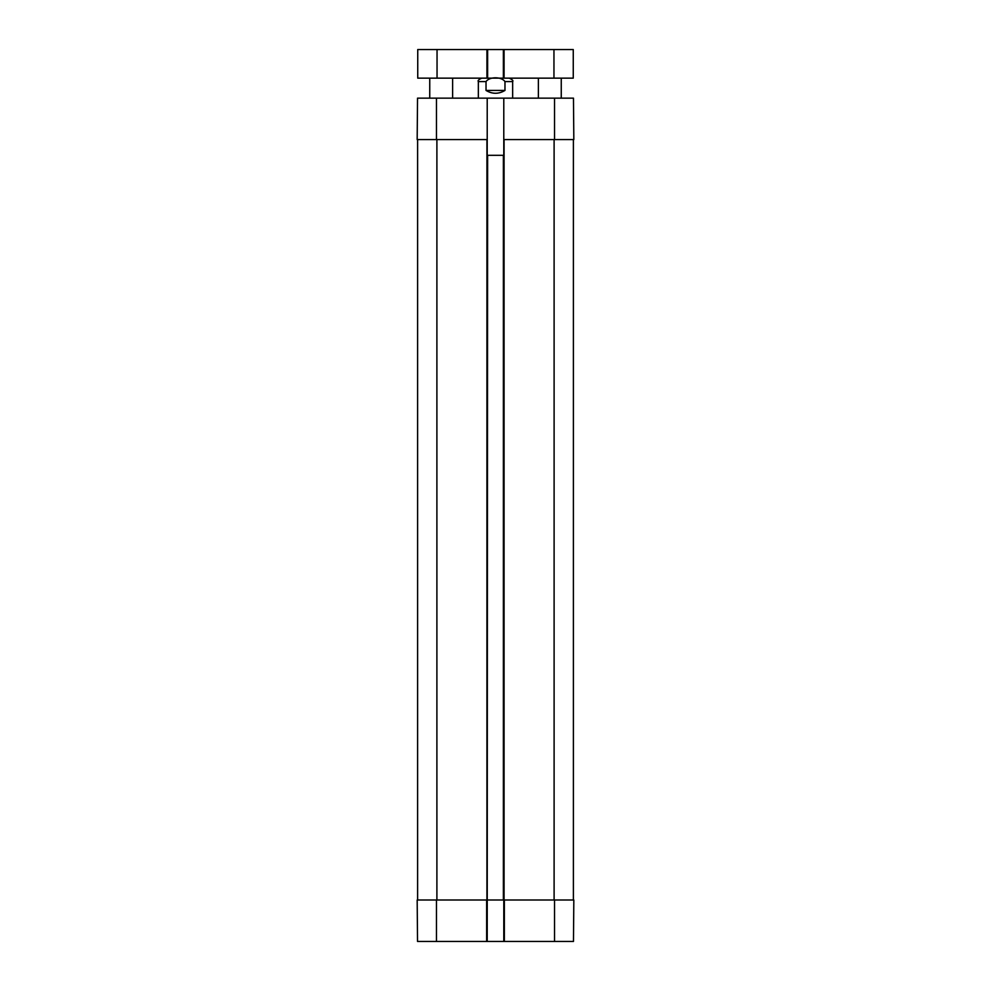 <?xml version="1.0" encoding="UTF-8"?>
<svg xmlns="http://www.w3.org/2000/svg" width="991" height="991" viewBox="0 0 991 991"><rect width="100%" height="100%" fill="white"/><g stroke="black" fill="none" stroke-linecap="round" stroke-linejoin="round"><path stroke-width="1.49" d="M487.213 98.146L503.787 98.146L503.787 155.314L487.213 155.314L487.213 98.146L417.533 98.146L417.174 139.595L436.474 139.595L436.474 98.146M503.787 139.595L573.826 139.595L573.467 98.146L503.787 98.146M487.634 78.14L573.256 78.14L573.256 49.55L417.744 49.55L417.744 78.14L487.634 78.14L487.634 49.55M503.366 78.14L503.366 49.55M504.976 90.429C498.659 94.207 492.341 94.207 486.024 90.429L486.024 81.572C489.43 76.542 501.57 76.542 504.976 81.572L504.976 90.429L486.024 90.429M487.634 900.001L503.8 900.001L503.787 941.45L487.213 941.45L487.634 155.314M486.643 941.45L486.643 900.001L417.174 900.001L417.533 941.45L487.213 941.45M503.366 900.001L503.366 155.314M504.072 900.001L504.072 139.595M487.213 139.595L436.474 139.595M417.607 900.001L417.607 139.595M573.393 900.001L573.393 139.595M554.526 900.001L504.357 900.001L504.357 941.45L573.467 941.45L573.826 900.001L554.526 900.001L554.526 941.45M486.928 78.14L486.928 49.55M437.043 78.14L437.043 49.55M553.957 78.14L553.957 49.55M504.072 78.14L504.072 49.55M486.024 81.572L478.343 81.572L478.343 98.146M512.657 98.146L512.657 81.572L504.976 81.572M486.928 900.001L486.928 139.595M554.526 139.595L554.526 98.146M436.895 900.001L436.895 139.595M554.105 900.001L554.105 139.595M436.474 900.001L436.474 941.45M452.614 98.146L452.614 78.14M429.747 98.146L429.747 78.14M561.253 98.146L561.253 78.14M538.386 98.146L538.386 78.14M512.657 81.572C513.511 80.717 512.372 79.577 509.225 78.14M478.343 81.572C477.489 80.717 478.628 79.577 481.775 78.14"/></g></svg>
